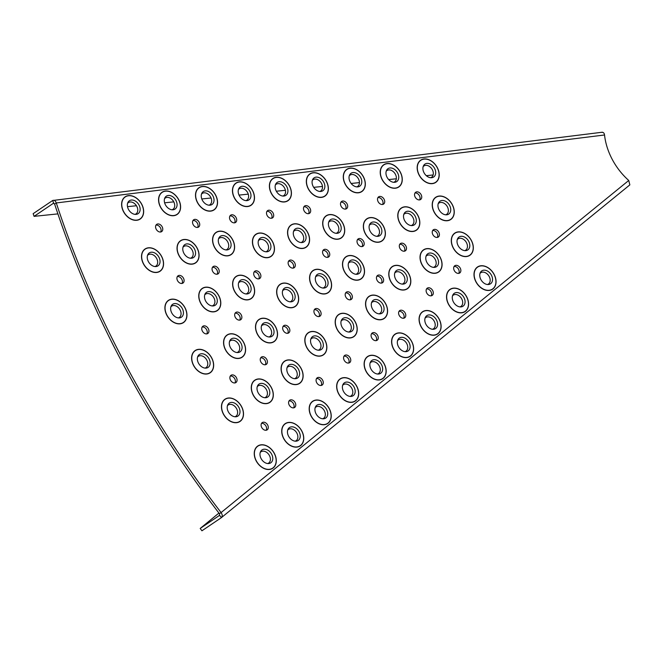 <?xml version="1.0" encoding="UTF-8"?>
<svg xmlns="http://www.w3.org/2000/svg" width="663" height="663" viewBox="0 0 663 663"><rect width="100%" height="100%" fill="white"/><g stroke="black" fill="none" stroke-linecap="round" stroke-linejoin="round"><path stroke-width="0.99" d="M127.959 208.265A7.79 5.652 -124.1 0 1 127.346 205.281A7.79 5.652 -124.1 0 1 127.951 202.381A7.79 5.652 -124.1 0 1 133.735 200.317A7.79 5.652 -124.1 0 1 139.528 206.135A7.79 5.652 -124.1 0 1 140.15 209.118A7.79 5.652 -124.1 0 1 136.056 214.373A7.79 5.652 -124.1 0 1 127.959 208.265M127.594 203.301A6.821 4.948 -124.1 0 1 137.241 207.328A6.821 4.948 -124.1 0 1 137.78 209.939A6.821 4.948 -124.1 0 1 135.07 214.364M147.857 260.451A7.79 5.652 -124.1 0 1 147.277 258.048A7.79 5.652 -124.1 0 1 147.857 254.559A7.79 5.652 -124.1 0 1 153.642 252.495A7.79 5.652 -124.1 0 1 159.427 258.313A7.79 5.652 -124.1 0 1 160.015 260.708A7.79 5.652 -124.1 0 1 155.962 266.551A7.79 5.652 -124.1 0 1 147.857 260.451M147.493 255.479A6.821 4.948 -124.1 0 1 157.139 259.506A6.821 4.948 -124.1 0 1 157.645 261.603A6.821 4.948 -124.1 0 1 154.968 266.543M171.253 311.809A7.79 5.652 -124.1 0 1 170.747 310.011A7.79 5.652 -124.1 0 1 171.245 305.925A7.79 5.652 -124.1 0 1 177.029 303.861A7.79 5.652 -124.1 0 1 182.822 309.679A7.79 5.652 -124.1 0 1 183.319 311.477A7.79 5.652 -124.1 0 1 179.35 317.917A7.79 5.652 -124.1 0 1 171.253 311.809M170.88 306.845A6.821 4.948 -124.1 0 1 180.527 310.872A6.821 4.948 -124.1 0 1 180.966 312.447A6.821 4.948 -124.1 0 1 178.355 317.909M197.964 361.998A7.79 5.652 -124.1 0 1 197.582 360.796A7.79 5.652 -124.1 0 1 197.955 356.114A7.79 5.652 -124.1 0 1 203.74 354.05A7.79 5.652 -124.1 0 1 209.533 359.868A7.79 5.652 -124.1 0 1 209.906 361.062A7.79 5.652 -124.1 0 1 206.06 368.106A7.79 5.652 -124.1 0 1 197.964 361.998M197.591 357.034A6.821 4.948 -124.1 0 1 207.237 361.062A6.821 4.948 -124.1 0 1 207.569 362.114A6.821 4.948 -124.1 0 1 205.066 368.098M227.815 410.662A7.79 5.652 -124.1 0 1 227.6 410.065A7.79 5.652 -124.1 0 1 227.807 404.77A7.79 5.652 -124.1 0 1 233.591 402.706A7.79 5.652 -124.1 0 1 239.384 408.524A7.79 5.652 -124.1 0 1 239.592 409.121A7.79 5.652 -124.1 0 1 235.912 416.762A7.79 5.652 -124.1 0 1 227.815 410.662M227.442 405.698A6.821 4.948 -124.1 0 1 237.089 409.717A6.821 4.948 -124.1 0 1 237.271 410.248A6.821 4.948 -124.1 0 1 234.917 416.754M164.905 203.69A7.79 5.652 -124.1 0 1 164.291 200.698A7.79 5.652 -124.1 0 1 164.896 197.798A7.79 5.652 -124.1 0 1 170.681 195.734A7.79 5.652 -124.1 0 1 176.474 201.552A7.79 5.652 -124.1 0 1 177.087 204.536A7.79 5.652 -124.1 0 1 173.002 209.79A7.79 5.652 -124.1 0 1 164.905 203.69M164.532 198.718A6.821 4.948 -124.1 0 1 174.178 202.745A6.821 4.948 -124.1 0 1 174.725 205.356A6.821 4.948 -124.1 0 1 172.015 209.781M183.386 252.139A7.79 5.652 -124.1 0 1 182.806 249.744A7.79 5.652 -124.1 0 1 183.378 246.255A7.79 5.652 -124.1 0 1 189.162 244.191A7.79 5.652 -124.1 0 1 194.955 250.001A7.79 5.652 -124.1 0 1 195.535 252.404A7.79 5.652 -124.1 0 1 191.483 258.238A7.79 5.652 -124.1 0 1 183.386 252.139M183.013 247.175A6.821 4.948 -124.1 0 1 192.66 251.202A6.821 4.948 -124.1 0 1 193.173 253.299A6.821 4.948 -124.1 0 1 190.488 258.238M205.099 299.833A7.79 5.652 -124.1 0 1 204.602 298.035A7.79 5.652 -124.1 0 1 205.099 293.949A7.79 5.652 -124.1 0 1 210.875 291.886A7.79 5.652 -124.1 0 1 216.668 297.704A7.79 5.652 -124.1 0 1 217.174 299.502A7.79 5.652 -124.1 0 1 213.204 305.941A7.79 5.652 -124.1 0 1 205.099 299.833M204.734 294.869A6.821 4.948 -124.1 0 1 214.381 298.897A6.821 4.948 -124.1 0 1 214.82 300.472A6.821 4.948 -124.1 0 1 212.21 305.933M229.904 346.442A7.79 5.652 -124.1 0 1 229.531 345.241A7.79 5.652 -124.1 0 1 229.904 340.55A7.79 5.652 -124.1 0 1 235.688 338.486A7.79 5.652 -124.1 0 1 241.473 344.304A7.79 5.652 -124.1 0 1 241.854 345.506A7.79 5.652 -124.1 0 1 238.009 352.542A7.79 5.652 -124.1 0 1 229.904 346.442M229.539 341.47A6.821 4.948 -124.1 0 1 239.186 345.498A6.821 4.948 -124.1 0 1 239.517 346.55A6.821 4.948 -124.1 0 1 237.014 352.534M257.625 391.626A7.79 5.652 -124.1 0 1 257.418 391.029A7.79 5.652 -124.1 0 1 257.617 385.733A7.79 5.652 -124.1 0 1 263.402 383.67A7.79 5.652 -124.1 0 1 269.195 389.488A7.79 5.652 -124.1 0 1 269.402 390.084A7.79 5.652 -124.1 0 1 265.722 397.725A7.79 5.652 -124.1 0 1 257.625 391.626M257.252 386.662A6.821 4.948 -124.1 0 1 266.899 390.681A6.821 4.948 -124.1 0 1 267.081 391.211A6.821 4.948 -124.1 0 1 264.728 397.717M201.85 199.107A7.79 5.652 -124.1 0 1 201.229 196.124A7.79 5.652 -124.1 0 1 201.842 193.223A7.79 5.652 -124.1 0 1 207.627 191.151A7.79 5.652 -124.1 0 1 213.42 196.969A7.79 5.652 -124.1 0 1 214.033 199.953A7.79 5.652 -124.1 0 1 209.947 205.207A7.79 5.652 -124.1 0 1 201.85 199.107M201.477 194.143A6.821 4.948 -124.1 0 1 211.124 198.162A6.821 4.948 -124.1 0 1 211.663 200.781A6.821 4.948 -124.1 0 1 208.953 205.207M218.906 243.835A7.79 5.652 -124.1 0 1 218.326 241.431A7.79 5.652 -124.1 0 1 218.898 237.942A7.79 5.652 -124.1 0 1 224.682 235.879A7.79 5.652 -124.1 0 1 230.475 241.697A7.79 5.652 -124.1 0 1 231.055 244.092A7.79 5.652 -124.1 0 1 227.003 249.934A7.79 5.652 -124.1 0 1 218.906 243.835M218.533 238.871A6.821 4.948 -124.1 0 1 228.18 242.89A6.821 4.948 -124.1 0 1 228.694 244.995A6.821 4.948 -124.1 0 1 226.017 249.926M238.953 287.858A7.79 5.652 -124.1 0 1 238.456 286.06A7.79 5.652 -124.1 0 1 238.945 281.974A7.79 5.652 -124.1 0 1 244.73 279.91A7.79 5.652 -124.1 0 1 250.523 285.72A7.79 5.652 -124.1 0 1 251.02 287.527A7.79 5.652 -124.1 0 1 247.05 293.958A7.79 5.652 -124.1 0 1 238.953 287.858M238.581 282.894A6.821 4.948 -124.1 0 1 248.227 286.922A6.821 4.948 -124.1 0 1 248.666 288.496A6.821 4.948 -124.1 0 1 246.064 293.958M261.852 330.878A7.79 5.652 -124.1 0 1 261.471 329.677A7.79 5.652 -124.1 0 1 261.844 324.994A7.79 5.652 -124.1 0 1 267.628 322.922A7.79 5.652 -124.1 0 1 273.421 328.74A7.79 5.652 -124.1 0 1 273.794 329.942A7.79 5.652 -124.1 0 1 269.949 336.978A7.79 5.652 -124.1 0 1 261.852 330.878M261.479 325.914A6.821 4.948 -124.1 0 1 271.126 329.934A6.821 4.948 -124.1 0 1 271.457 330.986A6.821 4.948 -124.1 0 1 268.954 336.978M287.435 372.589A7.79 5.652 -124.1 0 1 287.228 371.984A7.79 5.652 -124.1 0 1 287.427 366.697A7.79 5.652 -124.1 0 1 293.212 364.633A7.79 5.652 -124.1 0 1 299.005 370.451A7.79 5.652 -124.1 0 1 299.212 371.048A7.79 5.652 -124.1 0 1 295.532 378.689A7.79 5.652 -124.1 0 1 287.435 372.589M287.062 367.625A6.821 4.948 -124.1 0 1 296.717 371.645A6.821 4.948 -124.1 0 1 296.9 372.167A6.821 4.948 -124.1 0 1 294.546 378.681M238.796 194.524A7.79 5.652 -124.1 0 1 238.174 191.541A7.79 5.652 -124.1 0 1 238.788 188.64A7.79 5.652 -124.1 0 1 244.572 186.576A7.79 5.652 -124.1 0 1 250.365 192.394A7.79 5.652 -124.1 0 1 250.979 195.378A7.79 5.652 -124.1 0 1 246.893 200.632A7.79 5.652 -124.1 0 1 238.796 194.524M238.423 189.56A6.821 4.948 -124.1 0 1 248.07 193.588A6.821 4.948 -124.1 0 1 248.608 196.198A6.821 4.948 -124.1 0 1 245.898 200.624M258.769 245.683A7.79 5.652 -124.1 0 1 258.205 243.437A7.79 5.652 -124.1 0 1 258.769 239.799A7.79 5.652 -124.1 0 1 264.545 237.735A7.79 5.652 -124.1 0 1 270.338 243.553A7.79 5.652 -124.1 0 1 270.902 245.799A7.79 5.652 -124.1 0 1 266.866 251.791A7.79 5.652 -124.1 0 1 258.769 245.683M258.404 240.719A6.821 4.948 -124.1 0 1 268.051 244.746A6.821 4.948 -124.1 0 1 268.54 246.719A6.821 4.948 -124.1 0 1 265.88 251.783M282.985 295.731A7.79 5.652 -124.1 0 1 282.537 294.231A7.79 5.652 -124.1 0 1 282.977 289.847A7.79 5.652 -124.1 0 1 288.761 287.783A7.79 5.652 -124.1 0 1 294.554 293.593A7.79 5.652 -124.1 0 1 294.994 295.101A7.79 5.652 -124.1 0 1 291.082 301.831A7.79 5.652 -124.1 0 1 282.985 295.731M282.612 290.767A6.821 4.948 -124.1 0 1 292.259 294.795A6.821 4.948 -124.1 0 1 292.648 296.104A6.821 4.948 -124.1 0 1 290.087 301.831M311.162 344.122A7.79 5.652 -124.1 0 1 310.906 343.368A7.79 5.652 -124.1 0 1 311.154 338.229A7.79 5.652 -124.1 0 1 316.939 336.166A7.79 5.652 -124.1 0 1 322.732 341.984A7.79 5.652 -124.1 0 1 322.989 342.73A7.79 5.652 -124.1 0 1 319.259 350.221A7.79 5.652 -124.1 0 1 311.162 344.122M310.79 339.149A6.821 4.948 -124.1 0 1 320.436 343.177A6.821 4.948 -124.1 0 1 320.66 343.832A6.821 4.948 -124.1 0 1 318.273 350.213M275.733 189.95A7.79 5.652 -124.1 0 1 275.12 186.958A7.79 5.652 -124.1 0 1 275.733 184.057A7.79 5.652 -124.1 0 1 281.518 181.993A7.79 5.652 -124.1 0 1 287.311 187.811A7.79 5.652 -124.1 0 1 287.924 190.795A7.79 5.652 -124.1 0 1 283.839 196.049A7.79 5.652 -124.1 0 1 275.733 189.95M275.369 184.977A6.821 4.948 -124.1 0 1 285.015 189.005A6.821 4.948 -124.1 0 1 285.554 191.615A6.821 4.948 -124.1 0 1 282.844 196.041M293.9 236.451A7.79 5.652 -124.1 0 1 293.336 234.205A7.79 5.652 -124.1 0 1 293.891 230.567A7.79 5.652 -124.1 0 1 299.676 228.503A7.79 5.652 -124.1 0 1 305.469 234.321A7.79 5.652 -124.1 0 1 306.033 236.567A7.79 5.652 -124.1 0 1 301.996 242.559A7.79 5.652 -124.1 0 1 293.9 236.451M293.527 231.486A6.821 4.948 -124.1 0 1 303.173 235.514A6.821 4.948 -124.1 0 1 303.671 237.487A6.821 4.948 -124.1 0 1 301.01 242.55M315.911 281.949A7.79 5.652 -124.1 0 1 315.464 280.449A7.79 5.652 -124.1 0 1 315.903 276.065A7.79 5.652 -124.1 0 1 321.688 274.001A7.79 5.652 -124.1 0 1 327.481 279.819A7.79 5.652 -124.1 0 1 327.92 281.319A7.79 5.652 -124.1 0 1 324.008 288.057A7.79 5.652 -124.1 0 1 315.911 281.949M315.538 276.985A6.821 4.948 -124.1 0 1 325.185 281.013A6.821 4.948 -124.1 0 1 325.574 282.33A6.821 4.948 -124.1 0 1 323.014 288.049M341.528 325.939A7.79 5.652 -124.1 0 1 341.271 325.193A7.79 5.652 -124.1 0 1 341.52 320.055A7.79 5.652 -124.1 0 1 347.304 317.983A7.79 5.652 -124.1 0 1 353.097 323.801A7.79 5.652 -124.1 0 1 353.354 324.555A7.79 5.652 -124.1 0 1 349.625 332.039A7.79 5.652 -124.1 0 1 341.528 325.939M341.155 320.975A6.821 4.948 -124.1 0 1 350.802 325.003A6.821 4.948 -124.1 0 1 351.025 325.657A6.821 4.948 -124.1 0 1 348.639 332.039M312.679 185.367A7.79 5.652 -124.1 0 1 312.066 182.383A7.79 5.652 -124.1 0 1 312.679 179.474A7.79 5.652 -124.1 0 1 318.455 177.411A7.79 5.652 -124.1 0 1 324.248 183.228A7.79 5.652 -124.1 0 1 324.87 186.212A7.79 5.652 -124.1 0 1 320.784 191.466A7.79 5.652 -124.1 0 1 312.679 185.367M312.314 180.402A6.821 4.948 -124.1 0 1 321.961 184.422A6.821 4.948 -124.1 0 1 322.5 187.041A6.821 4.948 -124.1 0 1 319.79 191.458M329.03 227.227A7.79 5.652 -124.1 0 1 328.458 224.972A7.79 5.652 -124.1 0 1 329.022 221.334A7.79 5.652 -124.1 0 1 334.807 219.271A7.79 5.652 -124.1 0 1 340.6 225.089A7.79 5.652 -124.1 0 1 341.163 227.334A7.79 5.652 -124.1 0 1 337.127 233.326A7.79 5.652 -124.1 0 1 329.03 227.227M328.657 222.254A6.821 4.948 -124.1 0 1 338.304 226.282A6.821 4.948 -124.1 0 1 338.801 228.254A6.821 4.948 -124.1 0 1 336.133 233.318M348.837 268.167A7.79 5.652 -124.1 0 1 348.39 266.667A7.79 5.652 -124.1 0 1 348.829 262.283A7.79 5.652 -124.1 0 1 354.614 260.219A7.79 5.652 -124.1 0 1 360.407 266.037A7.79 5.652 -124.1 0 1 360.846 267.537A7.79 5.652 -124.1 0 1 356.934 274.275A7.79 5.652 -124.1 0 1 348.837 268.167M348.465 263.203A6.821 4.948 -124.1 0 1 358.111 267.23A6.821 4.948 -124.1 0 1 358.501 268.548A6.821 4.948 -124.1 0 1 355.94 274.267M371.893 307.756A7.79 5.652 -124.1 0 1 371.636 307.01A7.79 5.652 -124.1 0 1 371.885 301.872A7.79 5.652 -124.1 0 1 377.67 299.809A7.79 5.652 -124.1 0 1 383.463 305.626A7.79 5.652 -124.1 0 1 383.72 306.372A7.79 5.652 -124.1 0 1 379.99 313.864A7.79 5.652 -124.1 0 1 371.893 307.756M371.52 302.792A6.821 4.948 -124.1 0 1 381.167 306.82A6.821 4.948 -124.1 0 1 381.391 307.475A6.821 4.948 -124.1 0 1 378.996 313.856M349.625 180.784A7.79 5.652 -124.1 0 1 349.011 177.8A7.79 5.652 -124.1 0 1 349.616 174.899A7.79 5.652 -124.1 0 1 355.401 172.836A7.79 5.652 -124.1 0 1 361.194 178.645A7.79 5.652 -124.1 0 1 361.807 181.637A7.79 5.652 -124.1 0 1 357.722 186.883A7.79 5.652 -124.1 0 1 349.625 180.784M349.252 175.819A6.821 4.948 -124.1 0 1 358.907 179.847A6.821 4.948 -124.1 0 1 359.445 182.458A6.821 4.948 -124.1 0 1 356.735 186.883M369.689 230.235A7.79 5.652 -124.1 0 1 369.158 228.229A7.79 5.652 -124.1 0 1 369.689 224.351A7.79 5.652 -124.1 0 1 375.465 222.279A7.79 5.652 -124.1 0 1 381.258 228.097A7.79 5.652 -124.1 0 1 381.797 230.102A7.79 5.652 -124.1 0 1 377.794 236.335A7.79 5.652 -124.1 0 1 369.689 230.235M369.324 225.271A6.821 4.948 -124.1 0 1 378.971 229.29A6.821 4.948 -124.1 0 1 379.435 231.047A6.821 4.948 -124.1 0 1 376.799 236.335M395.115 278.012A7.79 5.652 -124.1 0 1 394.792 277.01A7.79 5.652 -124.1 0 1 395.115 272.12A7.79 5.652 -124.1 0 1 400.9 270.056A7.79 5.652 -124.1 0 1 406.692 275.874A7.79 5.652 -124.1 0 1 407.016 276.869A7.79 5.652 -124.1 0 1 403.22 284.112A7.79 5.652 -124.1 0 1 395.115 278.012M394.75 273.04A6.821 4.948 -124.1 0 1 404.397 277.068A6.821 4.948 -124.1 0 1 404.679 277.946A6.821 4.948 -124.1 0 1 402.226 284.104M386.57 176.209A7.79 5.652 -124.1 0 1 385.957 173.217A7.79 5.652 -124.1 0 1 386.562 170.316A7.79 5.652 -124.1 0 1 392.347 168.253A7.79 5.652 -124.1 0 1 398.14 174.071A7.79 5.652 -124.1 0 1 398.753 177.054A7.79 5.652 -124.1 0 1 394.667 182.308A7.79 5.652 -124.1 0 1 386.57 176.209M386.197 171.236A6.821 4.948 -124.1 0 1 395.844 175.264A6.821 4.948 -124.1 0 1 396.383 177.875A6.821 4.948 -124.1 0 1 393.681 182.3M404.123 219.47A7.79 5.652 -124.1 0 1 403.593 217.472A7.79 5.652 -124.1 0 1 404.123 213.585A7.79 5.652 -124.1 0 1 409.908 211.522A7.79 5.652 -124.1 0 1 415.693 217.34A7.79 5.652 -124.1 0 1 416.231 219.337A7.79 5.652 -124.1 0 1 412.229 225.577A7.79 5.652 -124.1 0 1 404.123 219.47M403.759 214.505A6.821 4.948 -124.1 0 1 413.405 218.533A6.821 4.948 -124.1 0 1 413.869 220.282A6.821 4.948 -124.1 0 1 411.234 225.569M426.375 261.272A7.79 5.652 -124.1 0 1 426.052 260.277A7.79 5.652 -124.1 0 1 426.367 255.388A7.79 5.652 -124.1 0 1 432.152 253.324A7.79 5.652 -124.1 0 1 437.945 259.142A7.79 5.652 -124.1 0 1 438.268 260.136A7.79 5.652 -124.1 0 1 434.472 267.38A7.79 5.652 -124.1 0 1 426.375 261.272M426.002 256.308A6.821 4.948 -124.1 0 1 435.657 260.335A6.821 4.948 -124.1 0 1 435.939 261.214A6.821 4.948 -124.1 0 1 433.486 267.371M423.516 171.626A7.79 5.652 -124.1 0 1 422.895 168.642A7.79 5.652 -124.1 0 1 423.508 165.733A7.79 5.652 -124.1 0 1 429.293 163.67A7.79 5.652 -124.1 0 1 435.085 169.488A7.79 5.652 -124.1 0 1 435.699 172.471A7.79 5.652 -124.1 0 1 431.613 177.725A7.79 5.652 -124.1 0 1 423.516 171.626M423.143 166.662A6.821 4.948 -124.1 0 1 432.79 170.681A6.821 4.948 -124.1 0 1 433.329 173.3A6.821 4.948 -124.1 0 1 430.619 177.717M438.566 208.712A7.79 5.652 -124.1 0 1 438.028 206.707A7.79 5.652 -124.1 0 1 438.558 202.82A7.79 5.652 -124.1 0 1 444.343 200.756A7.79 5.652 -124.1 0 1 450.136 206.574A7.79 5.652 -124.1 0 1 450.666 208.58A7.79 5.652 -124.1 0 1 446.663 214.812A7.79 5.652 -124.1 0 1 438.566 208.712M438.193 203.748A6.821 4.948 -124.1 0 1 447.84 207.768A6.821 4.948 -124.1 0 1 448.304 209.525A6.821 4.948 -124.1 0 1 445.669 214.812M457.636 244.539A7.79 5.652 -124.1 0 1 457.304 243.545A7.79 5.652 -124.1 0 1 457.627 238.655A7.79 5.652 -124.1 0 1 463.412 236.592A7.79 5.652 -124.1 0 1 469.205 242.409A7.79 5.652 -124.1 0 1 469.528 243.404A7.79 5.652 -124.1 0 1 465.733 250.647A7.79 5.652 -124.1 0 1 457.636 244.539M457.263 239.575A6.821 4.948 -124.1 0 1 466.909 243.603A6.821 4.948 -124.1 0 1 467.2 244.473A6.821 4.948 -124.1 0 1 464.738 250.639M272.161 455.315A7.79 5.652 -124.1 0 1 268.689 463.553A7.79 5.652 -124.1 0 1 260.592 457.453A7.79 5.652 -124.1 0 1 260.584 451.561A7.79 5.652 -124.1 0 1 266.369 449.497A7.79 5.652 -124.1 0 1 272.161 455.315M260.219 452.489A6.821 4.948 -124.1 0 1 269.866 456.509A6.821 4.948 -124.1 0 1 267.695 463.545M299.626 432.939A7.79 5.652 -124.1 0 1 296.162 441.177A7.79 5.652 -124.1 0 1 288.057 435.069A7.79 5.652 -124.1 0 1 288.057 429.185A7.79 5.652 -124.1 0 1 293.842 427.121A7.79 5.652 -124.1 0 1 299.626 432.939M287.692 430.105A6.821 4.948 -124.1 0 1 297.339 434.132A6.821 4.948 -124.1 0 1 295.168 441.168M327.099 410.554A7.79 5.652 -124.1 0 1 323.627 418.792A7.79 5.652 -124.1 0 1 315.53 412.693A7.79 5.652 -124.1 0 1 315.522 406.809A7.79 5.652 -124.1 0 1 321.306 404.737A7.79 5.652 -124.1 0 1 327.099 410.554M315.157 407.728A6.821 4.948 -124.1 0 1 324.812 411.756A6.821 4.948 -124.1 0 1 322.641 418.792M354.572 388.178A7.79 5.652 -124.1 0 1 351.1 396.416A7.79 5.652 -124.1 0 1 343.003 390.316A7.79 5.652 -124.1 0 1 342.995 384.424A7.79 5.652 -124.1 0 1 348.779 382.36A7.79 5.652 -124.1 0 1 354.572 388.178M342.63 385.352A6.821 4.948 -124.1 0 1 352.277 389.372A6.821 4.948 -124.1 0 1 350.105 396.408M382.045 365.802A7.79 5.652 -124.1 0 1 378.573 374.04A7.79 5.652 -124.1 0 1 370.468 367.932A7.79 5.652 -124.1 0 1 370.468 362.048A7.79 5.652 -124.1 0 1 376.252 359.984A7.79 5.652 -124.1 0 1 382.045 365.802M370.103 362.968A6.821 4.948 -124.1 0 1 379.75 366.995A6.821 4.948 -124.1 0 1 377.579 374.031M409.51 343.417A7.79 5.652 -124.1 0 1 406.038 351.655A7.79 5.652 -124.1 0 1 397.941 345.556A7.79 5.652 -124.1 0 1 397.933 339.671A7.79 5.652 -124.1 0 1 403.717 337.6A7.79 5.652 -124.1 0 1 409.51 343.417M397.576 340.591A6.821 4.948 -124.1 0 1 407.223 344.619A6.821 4.948 -124.1 0 1 405.052 351.655M436.983 321.041A7.79 5.652 -124.1 0 1 433.511 329.279A7.79 5.652 -124.1 0 1 425.414 323.179A7.79 5.652 -124.1 0 1 425.406 317.287A7.79 5.652 -124.1 0 1 431.19 315.223A7.79 5.652 -124.1 0 1 436.983 321.041M425.041 318.207A6.821 4.948 -124.1 0 1 434.688 322.235A6.821 4.948 -124.1 0 1 432.525 329.271M464.456 298.665A7.79 5.652 -124.1 0 1 460.984 306.903A7.79 5.652 -124.1 0 1 452.887 300.795A7.79 5.652 -124.1 0 1 452.879 294.911A7.79 5.652 -124.1 0 1 458.663 292.847A7.79 5.652 -124.1 0 1 464.456 298.665M452.514 295.831A6.821 4.948 -124.1 0 1 462.161 299.858A6.821 4.948 -124.1 0 1 459.989 306.894M491.921 276.28A7.79 5.652 -124.1 0 1 488.457 284.518A7.79 5.652 -124.1 0 1 480.352 278.419A7.79 5.652 -124.1 0 1 480.352 272.534A7.79 5.652 -124.1 0 1 486.136 270.463A7.79 5.652 -124.1 0 1 491.921 276.28M479.987 273.454A6.821 4.948 -124.1 0 1 489.634 277.474A6.821 4.948 -124.1 0 1 487.462 284.518M263.145 422.232A4.384 3.182 55.9 0 0 262.233 422.604A4.384 3.182 55.9 0 0 261.703 427.444A4.384 3.182 55.9 0 0 266.236 430.237A4.384 3.182 55.9 0 0 267.148 429.873A4.384 3.182 55.9 0 0 267.67 425.033A4.384 3.182 55.9 0 0 263.145 422.232M345.63 355.036A4.384 3.182 55.9 0 0 344.719 355.409A4.384 3.182 55.9 0 0 344.188 360.249A4.384 3.182 55.9 0 0 348.713 363.042A4.384 3.182 55.9 0 0 349.625 362.669A4.384 3.182 55.9 0 0 350.155 357.829A4.384 3.182 55.9 0 0 345.63 355.036M373.136 332.627A4.384 3.182 55.9 0 0 372.225 333A4.384 3.182 55.9 0 0 371.694 337.84A4.384 3.182 55.9 0 0 376.219 340.633A4.384 3.182 55.9 0 0 377.131 340.268A4.384 3.182 55.9 0 0 377.661 335.428A4.384 3.182 55.9 0 0 373.136 332.627M318.132 377.438A4.384 3.182 55.9 0 0 317.221 377.811A4.384 3.182 55.9 0 0 316.69 382.65A4.384 3.182 55.9 0 0 321.215 385.443A4.384 3.182 55.9 0 0 322.127 385.079A4.384 3.182 55.9 0 0 322.657 380.239A4.384 3.182 55.9 0 0 318.132 377.438M262.291 356.735A4.384 3.182 55.9 0 0 261.379 357.108A4.384 3.182 55.9 0 0 260.857 361.948A4.384 3.182 55.9 0 0 265.382 364.741A4.384 3.182 55.9 0 0 266.294 364.377A4.384 3.182 55.9 0 0 266.816 359.537A4.384 3.182 55.9 0 0 262.291 356.735M231.926 374.926A4.384 3.182 55.9 0 0 231.014 375.291A4.384 3.182 55.9 0 0 230.484 380.131A4.384 3.182 55.9 0 0 235.009 382.924A4.384 3.182 55.9 0 0 235.92 382.559A4.384 3.182 55.9 0 0 236.451 377.719A4.384 3.182 55.9 0 0 231.926 374.926M290.634 399.839A4.384 3.182 55.9 0 0 289.723 400.203A4.384 3.182 55.9 0 0 289.201 405.043A4.384 3.182 55.9 0 0 293.726 407.844A4.384 3.182 55.9 0 0 294.637 407.472A4.384 3.182 55.9 0 0 295.159 402.632A4.384 3.182 55.9 0 0 290.634 399.839M416.604 191.872A4.384 3.182 55.9 0 0 415.693 192.245A4.384 3.182 55.9 0 0 415.162 197.085A4.384 3.182 55.9 0 0 419.687 199.878A4.384 3.182 55.9 0 0 420.599 199.513A4.384 3.182 55.9 0 0 421.129 194.673A4.384 3.182 55.9 0 0 416.604 191.872M434.282 229.398A4.384 3.182 55.9 0 0 433.37 229.771A4.384 3.182 55.9 0 0 432.848 234.611A4.384 3.182 55.9 0 0 437.373 237.404A4.384 3.182 55.9 0 0 438.284 237.039A4.384 3.182 55.9 0 0 438.807 232.199A4.384 3.182 55.9 0 0 434.282 229.398M401.355 243.18A4.384 3.182 55.9 0 0 400.444 243.553A4.384 3.182 55.9 0 0 399.922 248.385A4.384 3.182 55.9 0 0 404.447 251.186A4.384 3.182 55.9 0 0 405.358 250.813A4.384 3.182 55.9 0 0 405.88 245.973A4.384 3.182 55.9 0 0 401.355 243.18M428.174 287.792A4.384 3.182 55.9 0 0 427.262 288.165A4.384 3.182 55.9 0 0 426.732 293.005A4.384 3.182 55.9 0 0 431.257 295.797A4.384 3.182 55.9 0 0 432.168 295.425A4.384 3.182 55.9 0 0 432.699 290.585A4.384 3.182 55.9 0 0 428.174 287.792M455.713 265.357A4.384 3.182 55.9 0 0 454.801 265.722A4.384 3.182 55.9 0 0 454.279 270.562A4.384 3.182 55.9 0 0 458.804 273.363A4.384 3.182 55.9 0 0 459.716 272.99A4.384 3.182 55.9 0 0 460.238 268.15A4.384 3.182 55.9 0 0 455.713 265.357M342.547 201.055A4.384 3.182 55.9 0 0 341.636 201.428A4.384 3.182 55.9 0 0 341.105 206.268A4.384 3.182 55.9 0 0 345.638 209.06A4.384 3.182 55.9 0 0 346.55 208.688A4.384 3.182 55.9 0 0 347.072 203.856A4.384 3.182 55.9 0 0 342.547 201.055M305.544 205.646A4.384 3.182 55.9 0 0 304.632 206.011A4.384 3.182 55.9 0 0 304.11 210.851A4.384 3.182 55.9 0 0 308.635 213.652A4.384 3.182 55.9 0 0 309.546 213.279A4.384 3.182 55.9 0 0 310.069 208.439A4.384 3.182 55.9 0 0 305.544 205.646M268.556 210.229A4.384 3.182 55.9 0 0 267.645 210.602A4.384 3.182 55.9 0 0 267.114 215.434A4.384 3.182 55.9 0 0 271.639 218.235A4.384 3.182 55.9 0 0 272.551 217.862A4.384 3.182 55.9 0 0 273.081 213.022A4.384 3.182 55.9 0 0 268.556 210.229M231.569 214.812A4.384 3.182 55.9 0 0 230.658 215.185A4.384 3.182 55.9 0 0 230.136 220.025A4.384 3.182 55.9 0 0 234.661 222.818A4.384 3.182 55.9 0 0 235.572 222.453A4.384 3.182 55.9 0 0 236.094 217.613A4.384 3.182 55.9 0 0 231.569 214.812M194.599 219.395A4.384 3.182 55.9 0 0 193.687 219.768A4.384 3.182 55.9 0 0 193.157 224.608A4.384 3.182 55.9 0 0 197.682 227.401A4.384 3.182 55.9 0 0 198.593 227.036A4.384 3.182 55.9 0 0 199.124 222.196A4.384 3.182 55.9 0 0 194.599 219.395M359.064 238.556A4.384 3.182 55.9 0 0 358.153 238.929A4.384 3.182 55.9 0 0 357.63 243.769A4.384 3.182 55.9 0 0 362.155 246.561A4.384 3.182 55.9 0 0 363.067 246.197A4.384 3.182 55.9 0 0 363.589 241.357A4.384 3.182 55.9 0 0 359.064 238.556M400.643 310.218A4.384 3.182 55.9 0 0 399.731 310.582A4.384 3.182 55.9 0 0 399.209 315.422A4.384 3.182 55.9 0 0 403.734 318.223A4.384 3.182 55.9 0 0 404.645 317.85A4.384 3.182 55.9 0 0 405.176 313.011A4.384 3.182 55.9 0 0 400.643 310.218M378.498 275.07A4.384 3.182 55.9 0 0 377.587 275.435A4.384 3.182 55.9 0 0 377.056 280.275A4.384 3.182 55.9 0 0 381.59 283.076A4.384 3.182 55.9 0 0 382.501 282.703A4.384 3.182 55.9 0 0 383.023 277.863A4.384 3.182 55.9 0 0 378.498 275.07M324.621 249.321A4.384 3.182 55.9 0 0 323.71 249.694A4.384 3.182 55.9 0 0 323.188 254.534A4.384 3.182 55.9 0 0 327.713 257.327A4.384 3.182 55.9 0 0 328.624 256.954A4.384 3.182 55.9 0 0 329.146 252.114A4.384 3.182 55.9 0 0 324.621 249.321M347.238 291.803A4.384 3.182 55.9 0 0 346.326 292.176A4.384 3.182 55.9 0 0 345.796 297.016A4.384 3.182 55.9 0 0 350.321 299.809A4.384 3.182 55.9 0 0 351.233 299.444A4.384 3.182 55.9 0 0 351.763 294.604A4.384 3.182 55.9 0 0 347.238 291.803M315.978 308.544A4.384 3.182 55.9 0 0 315.066 308.908A4.384 3.182 55.9 0 0 314.535 313.748A4.384 3.182 55.9 0 0 319.06 316.549A4.384 3.182 55.9 0 0 319.972 316.176A4.384 3.182 55.9 0 0 320.502 311.337A4.384 3.182 55.9 0 0 315.978 308.544M255.744 270.844A4.384 3.182 55.9 0 0 254.832 271.217A4.384 3.182 55.9 0 0 254.302 276.057A4.384 3.182 55.9 0 0 258.827 278.85A4.384 3.182 55.9 0 0 259.739 278.485A4.384 3.182 55.9 0 0 260.269 273.645A4.384 3.182 55.9 0 0 255.744 270.844M284.709 325.276A4.384 3.182 55.9 0 0 283.797 325.649A4.384 3.182 55.9 0 0 283.275 330.489A4.384 3.182 55.9 0 0 287.8 333.282A4.384 3.182 55.9 0 0 288.712 332.909A4.384 3.182 55.9 0 0 289.242 328.069A4.384 3.182 55.9 0 0 284.709 325.276M214.099 266.195A4.384 3.182 55.9 0 0 213.188 266.567A4.384 3.182 55.9 0 0 212.666 271.407A4.384 3.182 55.9 0 0 217.191 274.2A4.384 3.182 55.9 0 0 218.102 273.827A4.384 3.182 55.9 0 0 218.624 268.987A4.384 3.182 55.9 0 0 214.099 266.195M236.724 312.082A4.384 3.182 55.9 0 0 235.813 312.455A4.384 3.182 55.9 0 0 235.282 317.295A4.384 3.182 55.9 0 0 239.807 320.088A4.384 3.182 55.9 0 0 240.719 319.723A4.384 3.182 55.9 0 0 241.249 314.884A4.384 3.182 55.9 0 0 236.724 312.082M290.179 260.087A4.384 3.182 55.9 0 0 289.267 260.451A4.384 3.182 55.9 0 0 288.745 265.291A4.384 3.182 55.9 0 0 293.27 268.092A4.384 3.182 55.9 0 0 294.181 267.719A4.384 3.182 55.9 0 0 294.712 262.88A4.384 3.182 55.9 0 0 290.179 260.087M157.62 223.986A4.384 3.182 55.9 0 0 156.708 224.351A4.384 3.182 55.9 0 0 156.186 229.191A4.384 3.182 55.9 0 0 160.711 231.984A4.384 3.182 55.9 0 0 161.623 231.619A4.384 3.182 55.9 0 0 162.153 226.779A4.384 3.182 55.9 0 0 157.62 223.986M178.969 275.427A4.384 3.182 55.9 0 0 178.057 275.8A4.384 3.182 55.9 0 0 177.527 280.64A4.384 3.182 55.9 0 0 182.052 283.433A4.384 3.182 55.9 0 0 182.963 283.06A4.384 3.182 55.9 0 0 183.494 278.22A4.384 3.182 55.9 0 0 178.969 275.427M203.798 325.864A4.384 3.182 55.9 0 0 202.886 326.237A4.384 3.182 55.9 0 0 202.356 331.077A4.384 3.182 55.9 0 0 206.881 333.87A4.384 3.182 55.9 0 0 207.792 333.497A4.384 3.182 55.9 0 0 208.323 328.666A4.384 3.182 55.9 0 0 203.798 325.864M379.559 196.463A4.384 3.182 55.9 0 0 378.648 196.836A4.384 3.182 55.9 0 0 378.125 201.676A4.384 3.182 55.9 0 0 382.65 204.469A4.384 3.182 55.9 0 0 383.562 204.105A4.384 3.182 55.9 0 0 384.092 199.265A4.384 3.182 55.9 0 0 379.559 196.463M629.676 185.01A4.384 3.008 50.8 0 0 629.825 184.894A4.384 3.008 50.8 0 0 629.85 184.878L628.748 180.469A55.551 40.319 -124.1 0 1 604.54 134.987L56.289 202.953A776.746 563.732 55.9 0 0 221.086 512.574L219.42 513.701A776.746 563.732 55.9 0 1 54.623 204.08L53.463 203.259A1.459 0.945 -97.1 0 0 53.396 203.292L34.078 216.353L33.15 213.668L52.476 200.607A4.384 2.826 -97.1 0 1 52.65 200.499L53.67 203.185M602.402 132.21L52.65 200.499C54.175 199.903 55.394 200.723 56.289 202.953L54.623 204.08M382.601 204.477A4.384 3.182 55.9 0 0 382.079 199.812A4.384 3.182 55.9 0 0 377.943 197.582M206.839 333.879A4.384 3.182 55.9 0 0 206.309 329.213A4.384 3.182 55.9 0 0 202.174 326.983M182.01 283.441A4.384 3.182 55.9 0 0 181.48 278.775A4.384 3.182 55.9 0 0 177.344 276.546M160.661 231.992A4.384 3.182 55.9 0 0 160.139 227.326A4.384 3.182 55.9 0 0 156.004 225.097M293.22 268.101A4.384 3.182 55.9 0 0 292.698 263.426A4.384 3.182 55.9 0 0 288.562 261.205M239.766 320.096A4.384 3.182 55.9 0 0 239.235 315.431A4.384 3.182 55.9 0 0 235.1 313.201M217.141 274.209A4.384 3.182 55.9 0 0 216.619 269.543A4.384 3.182 55.9 0 0 212.483 267.313M287.75 333.29A4.384 3.182 55.9 0 0 287.228 328.624A4.384 3.182 55.9 0 0 283.093 326.395M258.785 278.858A4.384 3.182 55.9 0 0 258.255 274.192A4.384 3.182 55.9 0 0 254.12 271.963M319.019 316.558A4.384 3.182 55.9 0 0 318.489 311.883A4.384 3.182 55.9 0 0 314.353 309.662M350.279 299.817A4.384 3.182 55.9 0 0 349.749 295.151A4.384 3.182 55.9 0 0 345.614 292.922M327.663 257.335A4.384 3.182 55.9 0 0 327.141 252.669A4.384 3.182 55.9 0 0 323.005 250.44M381.54 283.084A4.384 3.182 55.9 0 0 381.01 278.419A4.384 3.182 55.9 0 0 376.882 276.189M403.684 318.232A4.384 3.182 55.9 0 0 403.162 313.566A4.384 3.182 55.9 0 0 399.027 311.337M362.106 246.57A4.384 3.182 55.9 0 0 361.584 241.904A4.384 3.182 55.9 0 0 357.448 239.674M197.64 227.409A4.384 3.182 55.9 0 0 197.11 222.743A4.384 3.182 55.9 0 0 192.974 220.514M234.611 222.826A4.384 3.182 55.9 0 0 234.089 218.16A4.384 3.182 55.9 0 0 229.953 215.931M271.598 218.243A4.384 3.182 55.9 0 0 271.068 213.577A4.384 3.182 55.9 0 0 266.932 211.348M308.585 213.66A4.384 3.182 55.9 0 0 308.063 208.986A4.384 3.182 55.9 0 0 303.927 206.765M345.589 209.069A4.384 3.182 55.9 0 0 345.058 204.403A4.384 3.182 55.9 0 0 340.923 202.174M458.755 273.371A4.384 3.182 55.9 0 0 458.224 268.706A4.384 3.182 55.9 0 0 454.097 266.476M431.215 295.806A4.384 3.182 55.9 0 0 430.685 291.14A4.384 3.182 55.9 0 0 426.549 288.911M404.397 251.194A4.384 3.182 55.9 0 0 403.875 246.528A4.384 3.182 55.9 0 0 399.739 244.299M437.323 237.412A4.384 3.182 55.9 0 0 436.801 232.746A4.384 3.182 55.9 0 0 432.666 230.517M419.646 199.886A4.384 3.182 55.9 0 0 419.115 195.22A4.384 3.182 55.9 0 0 414.98 192.991M293.676 407.853A4.384 3.182 55.9 0 0 293.145 403.187A4.384 3.182 55.9 0 0 289.018 400.958M234.967 382.932A4.384 3.182 55.9 0 0 234.437 378.266A4.384 3.182 55.9 0 0 230.301 376.037M265.333 364.749A4.384 3.182 55.9 0 0 264.81 360.084A4.384 3.182 55.9 0 0 260.675 357.854M321.174 385.452A4.384 3.182 55.9 0 0 320.643 380.786A4.384 3.182 55.9 0 0 316.508 378.556M376.178 340.641A4.384 3.182 55.9 0 0 375.648 335.975A4.384 3.182 55.9 0 0 371.512 333.746M348.672 363.051A4.384 3.182 55.9 0 0 348.141 358.385A4.384 3.182 55.9 0 0 344.006 356.155M266.186 430.246A4.384 3.182 55.9 0 0 265.656 425.58A4.384 3.182 55.9 0 0 261.52 423.35M219.602 515.317L200.193 528.452L201.933 530.79L221.26 517.728A4.384 3.008 -129.2 0 0 221.409 517.621A4.384 3.008 -129.2 0 0 221.434 517.604L219.569 515.35A1.459 1.003 -129.2 0 0 219.569 515.35L219.42 513.701M221.434 517.604C222.602 516.336 222.486 514.662 221.086 512.574L628.748 180.469M200.193 528.452L218.923 513.063M601.921 132.401C603.355 132.152 604.225 133.014 604.54 134.987M433.138 174.966L426.309 175.67M396.341 178.778L388.675 179.574M359.445 182.607L351.15 183.469M322.458 186.444L313.707 187.347M285.397 190.289L276.338 191.226M248.26 194.143L239.036 195.096M211.058 197.997L201.792 198.958M173.789 201.867L164.615 202.812M136.437 205.737L127.495 206.665M57.896 213.884L34.078 216.353M121.76 204.676A13.26 9.622 55.9 0 0 132.915 219.726A13.26 9.622 55.9 0 0 143.539 211.199A13.26 9.622 55.9 0 0 132.393 196.149A13.26 9.622 55.9 0 0 121.76 204.676M132.898 219.884A13.417 9.738 55.9 0 0 143.656 211.248A13.417 9.738 55.9 0 0 132.368 196.016A13.417 9.738 55.9 0 0 121.611 204.652A13.417 9.738 55.9 0 0 132.898 219.884M141.725 257.857A13.26 9.622 55.9 0 0 153.725 272.145A13.26 9.622 55.9 0 0 163.38 262.382A13.26 9.622 55.9 0 0 151.379 248.095A13.26 9.622 55.9 0 0 141.725 257.857M153.717 272.302A13.417 9.738 55.9 0 0 163.496 262.424A13.417 9.738 55.9 0 0 151.346 247.962A13.417 9.738 55.9 0 0 141.575 257.841A13.417 9.738 55.9 0 0 153.717 272.302M165.244 310.234A13.26 9.622 55.9 0 0 178.016 323.652A13.26 9.622 55.9 0 0 186.634 312.737A13.26 9.622 55.9 0 0 173.863 299.32A13.26 9.622 55.9 0 0 165.244 310.234M178.024 323.809A13.417 9.738 55.9 0 0 186.751 312.762A13.417 9.738 55.9 0 0 173.822 299.179A13.417 9.738 55.9 0 0 165.104 310.234A13.417 9.738 55.9 0 0 178.024 323.809M192.171 361.451A13.26 9.622 55.9 0 0 205.613 373.907A13.26 9.622 55.9 0 0 213.13 361.899A13.26 9.622 55.9 0 0 199.687 349.442A13.26 9.622 55.9 0 0 192.171 361.451M205.629 374.065A13.417 9.738 55.9 0 0 213.246 361.915A13.417 9.738 55.9 0 0 199.638 349.302A13.417 9.738 55.9 0 0 192.03 361.451A13.417 9.738 55.9 0 0 205.629 374.065M222.304 411.135A13.26 9.622 55.9 0 0 236.326 422.538A13.26 9.622 55.9 0 0 242.699 409.535A13.26 9.622 55.9 0 0 228.677 398.123A13.26 9.622 55.9 0 0 222.304 411.135M236.359 422.696A13.417 9.738 55.9 0 0 242.807 409.535A13.417 9.738 55.9 0 0 228.611 397.991A13.417 9.738 55.9 0 0 222.163 411.151A13.417 9.738 55.9 0 0 236.359 422.696M158.706 200.102A13.26 9.622 55.9 0 0 169.852 215.152A13.26 9.622 55.9 0 0 180.485 206.616A13.26 9.622 55.9 0 0 169.33 191.566A13.26 9.622 55.9 0 0 158.706 200.102M169.844 215.301A13.417 9.738 55.9 0 0 180.601 206.674A13.417 9.738 55.9 0 0 169.314 191.433A13.417 9.738 55.9 0 0 158.556 200.069A13.417 9.738 55.9 0 0 169.844 215.301M177.245 249.553A13.26 9.622 55.9 0 0 189.245 263.833A13.26 9.622 55.9 0 0 198.9 254.078A13.26 9.622 55.9 0 0 186.9 239.791A13.26 9.622 55.9 0 0 177.245 249.553M189.245 263.99A13.417 9.738 55.9 0 0 199.016 254.111A13.417 9.738 55.9 0 0 186.875 239.658A13.417 9.738 55.9 0 0 177.096 249.537A13.417 9.738 55.9 0 0 189.245 263.99M199.099 298.259A13.26 9.622 55.9 0 0 211.862 311.676A13.26 9.622 55.9 0 0 220.481 300.753A13.26 9.622 55.9 0 0 207.718 287.336A13.26 9.622 55.9 0 0 199.099 298.259M211.878 311.834A13.417 9.738 55.9 0 0 220.597 300.787A13.417 9.738 55.9 0 0 207.676 287.203A13.417 9.738 55.9 0 0 198.95 298.259A13.417 9.738 55.9 0 0 211.878 311.834M224.111 345.887A13.26 9.622 55.9 0 0 237.553 358.343A13.26 9.622 55.9 0 0 245.078 346.335A13.26 9.622 55.9 0 0 231.636 333.879A13.26 9.622 55.9 0 0 224.111 345.887M237.578 358.501A13.417 9.738 55.9 0 0 245.194 346.351A13.417 9.738 55.9 0 0 231.586 333.746A13.417 9.738 55.9 0 0 223.97 345.895A13.417 9.738 55.9 0 0 237.578 358.501M252.114 392.098A13.26 9.622 55.9 0 0 266.145 403.502A13.26 9.622 55.9 0 0 272.51 390.499A13.26 9.622 55.9 0 0 258.487 379.087A13.26 9.622 55.9 0 0 252.114 392.098M266.17 403.659A13.417 9.738 55.9 0 0 272.617 390.499A13.417 9.738 55.9 0 0 258.421 378.954A13.417 9.738 55.9 0 0 251.973 392.115A13.417 9.738 55.9 0 0 266.17 403.659M195.651 195.519A13.26 9.622 55.9 0 0 206.798 210.569A13.26 9.622 55.9 0 0 217.431 202.041A13.26 9.622 55.9 0 0 206.276 186.991A13.26 9.622 55.9 0 0 195.651 195.519M206.79 210.726A13.417 9.738 55.9 0 0 217.547 202.091A13.417 9.738 55.9 0 0 206.259 186.858A13.417 9.738 55.9 0 0 195.502 195.486A13.417 9.738 55.9 0 0 206.79 210.726M212.765 241.241A13.26 9.622 55.9 0 0 224.765 255.528A13.26 9.622 55.9 0 0 234.429 245.766A13.26 9.622 55.9 0 0 222.428 231.486A13.26 9.622 55.9 0 0 212.765 241.241M224.765 255.686A13.417 9.738 55.9 0 0 234.545 245.807A13.417 9.738 55.9 0 0 222.395 231.346A13.417 9.738 55.9 0 0 212.616 241.224A13.417 9.738 55.9 0 0 224.765 255.686M232.953 286.283A13.26 9.622 55.9 0 0 245.716 299.701A13.26 9.622 55.9 0 0 254.335 288.778A13.26 9.622 55.9 0 0 241.572 275.36A13.26 9.622 55.9 0 0 232.953 286.283M245.724 299.858A13.417 9.738 55.9 0 0 254.451 288.803A13.417 9.738 55.9 0 0 241.531 275.228A13.417 9.738 55.9 0 0 232.804 286.275A13.417 9.738 55.9 0 0 245.724 299.858M256.059 330.323A13.26 9.622 55.9 0 0 269.501 342.779A13.26 9.622 55.9 0 0 277.018 330.779A13.26 9.622 55.9 0 0 263.576 318.323A13.26 9.622 55.9 0 0 256.059 330.323M269.518 342.937A13.417 9.738 55.9 0 0 277.134 330.787A13.417 9.738 55.9 0 0 263.526 318.182A13.417 9.738 55.9 0 0 255.918 330.331A13.417 9.738 55.9 0 0 269.518 342.937M281.924 373.054A13.26 9.622 55.9 0 0 295.955 384.465A13.26 9.622 55.9 0 0 302.32 371.462A13.26 9.622 55.9 0 0 288.297 360.05A13.26 9.622 55.9 0 0 281.924 373.054M295.988 384.623A13.417 9.738 55.9 0 0 302.427 371.462A13.417 9.738 55.9 0 0 288.231 359.918A13.417 9.738 55.9 0 0 281.792 373.078A13.417 9.738 55.9 0 0 295.988 384.623M232.597 190.936A13.26 9.622 55.9 0 0 243.744 205.986A13.26 9.622 55.9 0 0 254.368 197.458A13.26 9.622 55.9 0 0 243.222 182.408A13.26 9.622 55.9 0 0 232.597 190.936M243.735 206.143A13.417 9.738 55.9 0 0 254.493 197.508A13.417 9.738 55.9 0 0 243.205 182.275A13.417 9.738 55.9 0 0 232.448 190.911A13.417 9.738 55.9 0 0 243.735 206.143M252.661 243.346A13.26 9.622 55.9 0 0 264.86 257.426A13.26 9.622 55.9 0 0 274.267 247.365A13.26 9.622 55.9 0 0 262.059 233.293A13.26 9.622 55.9 0 0 252.661 243.346M264.86 257.584A13.417 9.738 55.9 0 0 274.383 247.407A13.417 9.738 55.9 0 0 262.026 233.152A13.417 9.738 55.9 0 0 252.512 243.338A13.417 9.738 55.9 0 0 264.86 257.584M277.076 294.67A13.26 9.622 55.9 0 0 290.195 307.615A13.26 9.622 55.9 0 0 298.267 296.146A13.26 9.622 55.9 0 0 285.148 283.192A13.26 9.622 55.9 0 0 277.076 294.67M290.203 307.773A13.417 9.738 55.9 0 0 298.383 296.162A13.417 9.738 55.9 0 0 285.107 283.06A13.417 9.738 55.9 0 0 276.927 294.67A13.417 9.738 55.9 0 0 290.203 307.773M305.577 344.337A13.26 9.622 55.9 0 0 319.467 356.014A13.26 9.622 55.9 0 0 326.13 343.252A13.26 9.622 55.9 0 0 312.24 331.575A13.26 9.622 55.9 0 0 305.577 344.337M319.491 356.172A13.417 9.738 55.9 0 0 326.237 343.252A13.417 9.738 55.9 0 0 312.182 331.434A13.417 9.738 55.9 0 0 305.436 344.354A13.417 9.738 55.9 0 0 319.491 356.172M269.534 186.361A13.26 9.622 55.9 0 0 280.689 201.411A13.26 9.622 55.9 0 0 291.314 192.875A13.26 9.622 55.9 0 0 280.167 177.825A13.26 9.622 55.9 0 0 269.534 186.361M280.673 201.56A13.417 9.738 55.9 0 0 291.43 192.933A13.417 9.738 55.9 0 0 280.142 177.692A13.417 9.738 55.9 0 0 269.385 186.328A13.417 9.738 55.9 0 0 280.673 201.56M287.783 234.114A13.26 9.622 55.9 0 0 299.983 248.194A13.26 9.622 55.9 0 0 309.389 238.133A13.26 9.622 55.9 0 0 297.19 224.061A13.26 9.622 55.9 0 0 287.783 234.114M299.991 248.352A13.417 9.738 55.9 0 0 309.505 238.174A13.417 9.738 55.9 0 0 297.157 223.92A13.417 9.738 55.9 0 0 287.643 234.105A13.417 9.738 55.9 0 0 299.991 248.352M310.002 280.888A13.26 9.622 55.9 0 0 323.121 293.833A13.26 9.622 55.9 0 0 331.193 282.363A13.26 9.622 55.9 0 0 318.083 269.41A13.26 9.622 55.9 0 0 310.002 280.888M323.13 293.991A13.417 9.738 55.9 0 0 331.309 282.38A13.417 9.738 55.9 0 0 318.033 269.277A13.417 9.738 55.9 0 0 309.853 280.888A13.417 9.738 55.9 0 0 323.13 293.991M335.942 326.155A13.26 9.622 55.9 0 0 349.832 337.832A13.26 9.622 55.9 0 0 356.495 325.069A13.26 9.622 55.9 0 0 342.605 313.392A13.26 9.622 55.9 0 0 335.942 326.155M349.857 337.989A13.417 9.738 55.9 0 0 356.603 325.077A13.417 9.738 55.9 0 0 342.547 313.251A13.417 9.738 55.9 0 0 335.801 326.171A13.417 9.738 55.9 0 0 349.857 337.989M306.48 181.778A13.26 9.622 55.9 0 0 317.635 196.828A13.26 9.622 55.9 0 0 328.26 188.3A13.26 9.622 55.9 0 0 317.113 173.25A13.26 9.622 55.9 0 0 306.48 181.778M317.618 196.986A13.417 9.738 55.9 0 0 328.376 188.35A13.417 9.738 55.9 0 0 317.088 173.118A13.417 9.738 55.9 0 0 306.331 181.745A13.417 9.738 55.9 0 0 317.618 196.986M322.914 224.89A13.26 9.622 55.9 0 0 335.113 238.962A13.26 9.622 55.9 0 0 344.52 228.909A13.26 9.622 55.9 0 0 332.32 214.829A13.26 9.622 55.9 0 0 322.914 224.89M335.113 239.119A13.417 9.738 55.9 0 0 344.636 228.942A13.417 9.738 55.9 0 0 332.287 214.696A13.417 9.738 55.9 0 0 322.765 224.873A13.417 9.738 55.9 0 0 335.113 239.119M342.928 267.106A13.26 9.622 55.9 0 0 356.048 280.051A13.26 9.622 55.9 0 0 364.12 268.581A13.26 9.622 55.9 0 0 351.009 255.636A13.26 9.622 55.9 0 0 342.928 267.106M356.064 280.217A13.417 9.738 55.9 0 0 364.236 268.598A13.417 9.738 55.9 0 0 350.959 255.495A13.417 9.738 55.9 0 0 342.788 267.106A13.417 9.738 55.9 0 0 356.064 280.217M366.308 307.972A13.26 9.622 55.9 0 0 380.197 319.649A13.26 9.622 55.9 0 0 386.861 306.886A13.26 9.622 55.9 0 0 372.971 295.209A13.26 9.622 55.9 0 0 366.308 307.972M380.222 319.815A13.417 9.738 55.9 0 0 386.968 306.894A13.417 9.738 55.9 0 0 372.904 295.076A13.417 9.738 55.9 0 0 366.167 307.988A13.417 9.738 55.9 0 0 380.222 319.815M343.426 177.195A13.26 9.622 55.9 0 0 354.572 192.245A13.26 9.622 55.9 0 0 365.205 183.717A13.26 9.622 55.9 0 0 354.05 168.667A13.26 9.622 55.9 0 0 343.426 177.195M354.564 192.403A13.417 9.738 55.9 0 0 365.321 183.767A13.417 9.738 55.9 0 0 354.034 168.535A13.417 9.738 55.9 0 0 343.277 177.17A13.417 9.738 55.9 0 0 354.564 192.403M363.631 228.321A13.26 9.622 55.9 0 0 376.153 242.036A13.26 9.622 55.9 0 0 385.128 231.495A13.26 9.622 55.9 0 0 372.606 217.779A13.26 9.622 55.9 0 0 363.631 228.321M376.161 242.194A13.417 9.738 55.9 0 0 385.244 231.528A13.417 9.738 55.9 0 0 372.573 217.638A13.417 9.738 55.9 0 0 363.49 228.312A13.417 9.738 55.9 0 0 376.161 242.194M389.413 277.797A13.26 9.622 55.9 0 0 403.063 289.913A13.26 9.622 55.9 0 0 410.206 277.565A13.26 9.622 55.9 0 0 396.557 265.449A13.26 9.622 55.9 0 0 389.413 277.797M403.087 290.071A13.417 9.738 55.9 0 0 410.314 277.573A13.417 9.738 55.9 0 0 396.499 265.308A13.417 9.738 55.9 0 0 389.272 277.805A13.417 9.738 55.9 0 0 403.087 290.071M380.371 172.62A13.26 9.622 55.9 0 0 391.518 187.67A13.26 9.622 55.9 0 0 402.151 179.134A13.26 9.622 55.9 0 0 390.996 164.084A13.26 9.622 55.9 0 0 380.371 172.62M391.51 187.82A13.417 9.738 55.9 0 0 402.267 179.192A13.417 9.738 55.9 0 0 390.979 163.952A13.417 9.738 55.9 0 0 380.222 172.587A13.417 9.738 55.9 0 0 391.51 187.82M398.073 217.555A13.26 9.622 55.9 0 0 410.588 231.271A13.26 9.622 55.9 0 0 419.563 220.729A13.26 9.622 55.9 0 0 407.041 207.013A13.26 9.622 55.9 0 0 398.073 217.555M410.596 231.437A13.417 9.738 55.9 0 0 419.679 220.762A13.417 9.738 55.9 0 0 407.007 206.881A13.417 9.738 55.9 0 0 397.924 217.547A13.417 9.738 55.9 0 0 410.596 231.437M420.673 261.065A13.26 9.622 55.9 0 0 434.315 273.181A13.26 9.622 55.9 0 0 441.459 260.832A13.26 9.622 55.9 0 0 427.809 248.716A13.26 9.622 55.9 0 0 420.673 261.065M434.34 273.338A13.417 9.738 55.9 0 0 441.575 260.841A13.417 9.738 55.9 0 0 427.759 248.575A13.417 9.738 55.9 0 0 420.524 261.073A13.417 9.738 55.9 0 0 434.34 273.338M417.317 168.037A13.26 9.622 55.9 0 0 428.464 183.087A13.26 9.622 55.9 0 0 439.097 174.56A13.26 9.622 55.9 0 0 427.942 159.51A13.26 9.622 55.9 0 0 417.317 168.037M428.455 183.245A13.417 9.738 55.9 0 0 439.213 174.609A13.417 9.738 55.9 0 0 427.925 159.377A13.417 9.738 55.9 0 0 417.168 168.004A13.417 9.738 55.9 0 0 428.455 183.245M432.508 206.798A13.26 9.622 55.9 0 0 445.03 220.514A13.26 9.622 55.9 0 0 453.998 209.972A13.26 9.622 55.9 0 0 441.475 196.256A13.26 9.622 55.9 0 0 432.508 206.798M445.03 220.671A13.417 9.738 55.9 0 0 454.114 210.005A13.417 9.738 55.9 0 0 441.442 196.115A13.417 9.738 55.9 0 0 432.359 206.79A13.417 9.738 55.9 0 0 445.03 220.671M451.926 244.332A13.26 9.622 55.9 0 0 465.575 256.448A13.26 9.622 55.9 0 0 472.719 244.1A13.26 9.622 55.9 0 0 459.069 231.984A13.26 9.622 55.9 0 0 451.926 244.332M465.6 256.606A13.417 9.738 55.9 0 0 472.827 244.108A13.417 9.738 55.9 0 0 459.011 231.843A13.417 9.738 55.9 0 0 451.785 244.34A13.417 9.738 55.9 0 0 465.6 256.606M255.437 458.937A13.26 9.622 55.9 0 0 269.949 469.222A13.26 9.622 55.9 0 0 275.12 455.307A13.26 9.622 55.9 0 0 260.609 445.03A13.26 9.622 55.9 0 0 255.437 458.937M269.99 469.379A13.417 9.738 55.9 0 0 275.228 455.299A13.417 9.738 55.9 0 0 260.534 444.89A13.417 9.738 55.9 0 0 255.305 458.97A13.417 9.738 55.9 0 0 269.99 469.379M282.91 436.561A13.26 9.622 55.9 0 0 297.414 446.845A13.26 9.622 55.9 0 0 302.593 432.931A13.26 9.622 55.9 0 0 288.082 422.646A13.26 9.622 55.9 0 0 282.91 436.561M297.455 447.003A13.417 9.738 55.9 0 0 302.693 432.914A13.417 9.738 55.9 0 0 288.007 422.513A13.417 9.738 55.9 0 0 282.769 436.594A13.417 9.738 55.9 0 0 297.455 447.003M310.375 414.184A13.26 9.622 55.9 0 0 324.887 424.461A13.26 9.622 55.9 0 0 330.058 410.546A13.26 9.622 55.9 0 0 315.555 400.27A13.26 9.622 55.9 0 0 310.375 414.184M324.928 424.618A13.417 9.738 55.9 0 0 330.166 410.538A13.417 9.738 55.9 0 0 315.48 400.129A13.417 9.738 55.9 0 0 310.243 414.218A13.417 9.738 55.9 0 0 324.928 424.618M337.848 391.8A13.26 9.622 55.9 0 0 352.36 402.085A13.26 9.622 55.9 0 0 357.531 388.17A13.26 9.622 55.9 0 0 343.02 377.893A13.26 9.622 55.9 0 0 337.848 391.8M352.401 402.242A13.417 9.738 55.9 0 0 357.639 388.162A13.417 9.738 55.9 0 0 342.953 377.753A13.417 9.738 55.9 0 0 337.716 391.833A13.417 9.738 55.9 0 0 352.401 402.242M365.321 369.424A13.26 9.622 55.9 0 0 379.833 379.7A13.26 9.622 55.9 0 0 385.004 365.794A13.26 9.622 55.9 0 0 370.493 355.509A13.26 9.622 55.9 0 0 365.321 369.424M379.874 379.866A13.417 9.738 55.9 0 0 385.104 365.777A13.417 9.738 55.9 0 0 370.418 355.376A13.417 9.738 55.9 0 0 365.18 369.457A13.417 9.738 55.9 0 0 379.874 379.866M392.794 347.047A13.26 9.622 55.9 0 0 407.297 357.324A13.26 9.622 55.9 0 0 412.477 343.409A13.26 9.622 55.9 0 0 397.966 333.133A13.26 9.622 55.9 0 0 392.794 347.047M407.339 357.481A13.417 9.738 55.9 0 0 412.577 343.401A13.417 9.738 55.9 0 0 397.891 332.992A13.417 9.738 55.9 0 0 392.653 347.081A13.417 9.738 55.9 0 0 407.339 357.481M420.259 324.663A13.26 9.622 55.9 0 0 434.771 334.948A13.26 9.622 55.9 0 0 439.942 321.033A13.26 9.622 55.9 0 0 425.439 310.748A13.26 9.622 55.9 0 0 420.259 324.663M434.812 335.105A13.417 9.738 55.9 0 0 440.05 321.016A13.417 9.738 55.9 0 0 425.364 310.615A13.417 9.738 55.9 0 0 420.127 324.696A13.417 9.738 55.9 0 0 434.812 335.105M447.732 302.287A13.26 9.622 55.9 0 0 462.244 312.563A13.26 9.622 55.9 0 0 467.415 298.657A13.26 9.622 55.9 0 0 452.904 288.372A13.26 9.622 55.9 0 0 447.732 302.287M462.285 312.729A13.417 9.738 55.9 0 0 467.523 298.64A13.417 9.738 55.9 0 0 452.829 288.239A13.417 9.738 55.9 0 0 447.6 302.32A13.417 9.738 55.9 0 0 462.285 312.729M475.205 279.91A13.26 9.622 55.9 0 0 489.708 290.187A13.26 9.622 55.9 0 0 494.888 276.272A13.26 9.622 55.9 0 0 480.377 265.996A13.26 9.622 55.9 0 0 475.205 279.91M489.75 290.344A13.417 9.738 55.9 0 0 494.988 276.264A13.417 9.738 55.9 0 0 480.302 265.855A13.417 9.738 55.9 0 0 475.064 279.943A13.417 9.738 55.9 0 0 489.75 290.344M53.96 203.226L53.396 203.292M629.825 184.894L221.409 517.621"/></g></svg>
